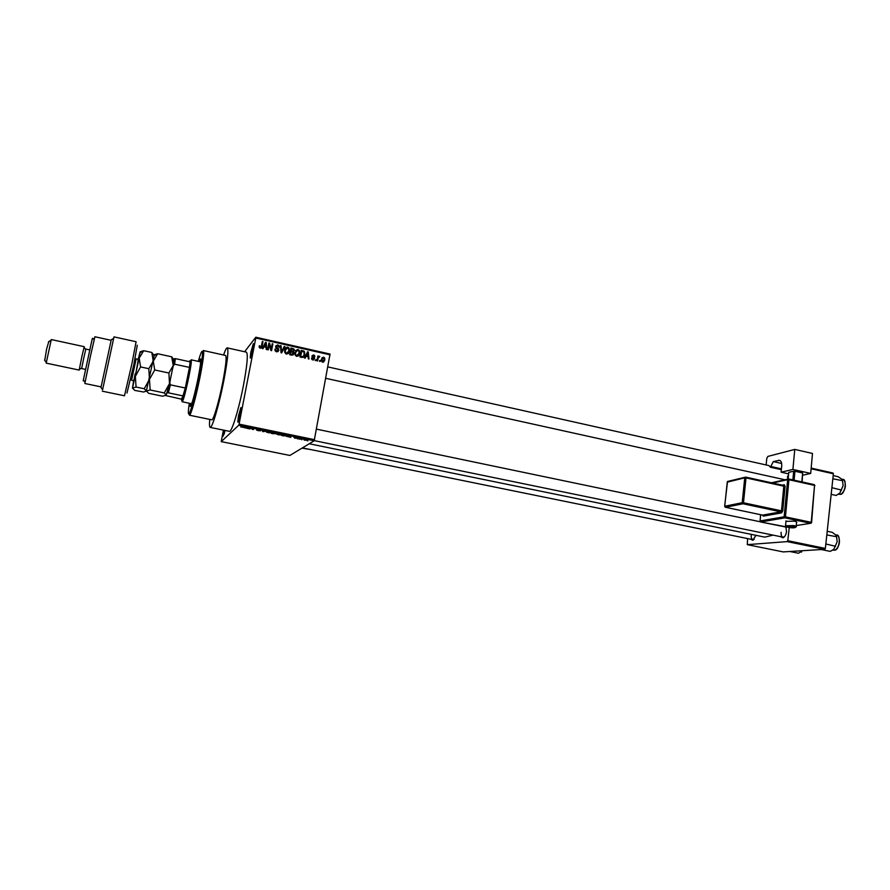 <?xml version="1.0" encoding="UTF-8"?>
<svg xmlns="http://www.w3.org/2000/svg" width="890" height="890" viewBox="0 0 890 890"><rect width="100%" height="100%" fill="white"/><g stroke="black" fill="none" stroke-linecap="round" stroke-linejoin="round"><path stroke-width="1.33" d="M253.038 349.481C251.714 355.622 250.769 358.459 250.19 357.969L250.824 352.251L253.316 343.685C253.917 343.217 253.817 345.153 253.038 349.481M253.594 345.965L251.403 356.045M240.556 413.861C239.265 419.869 238.342 422.605 237.786 422.06L238.464 415.93L240.856 407.642C241.49 407.175 241.379 409.244 240.556 413.861M241.179 409.889L238.987 420.158M225.159 430.46L223.079 436.222L223.813 430.182M224.814 430.393L224.236 434.053M755.988 535.335L752.74 540.286L750.648 539.195M751.227 534.968C751.027 537.593 751.56 539.151 752.862 539.64L754.164 539.307M787.528 476.139L787.761 479.132M785.926 527.225L786.526 531.586C785.992 534.946 784.78 537.026 782.889 537.816L780.563 536.67M781.12 532.298C780.931 535.012 781.52 536.637 782.922 537.159L784.479 536.715M209.751 419.401C209.306 424.43 209.439 427.1 210.173 427.4C212.042 428.769 219.062 405.039 223.735 381.042C227.584 360.75 228.763 349.703 227.262 347.879C226.483 347.768 225.248 350.148 223.568 354.999M210.207 427.411L229.386 431.316C231.611 432.751 238.898 409.2 243.471 385.292C247.22 365.078 248.199 354.031 246.408 352.151L246.363 352.14M244.594 351.75L255.808 337.221L330.034 354.053L314.192 440.772L238.743 425.231L239.076 424.118L314.57 439.682M304.625 440.227L303.635 439.471L306.861 440.261L304.647 440.116M299.552 439.171L298.929 439.037L299.863 438.436L301.788 438.859L299.552 439.171L299.663 438.57M294.657 438.18L295.814 438.18L294.011 437.391L296.759 438.014L294.679 438.069M283.576 435.889L281.741 435.51L282.942 434.654L286.558 435.944L283.599 435.755M273.386 433.786L271.439 433.386L272.585 432.518L275.989 433.497L273.408 433.664M263.284 431.706L261.882 430.315L263.062 431.539L266.377 431.238L263.318 431.483M249.779 428.936L249.133 428.802L250.168 427.912L252.704 429.314L254.184 428.735L253.127 429.625L250.602 428.224L249.779 428.936L249.934 428.112M240.756 427.011L244.138 426.666L243.192 427.411L240.801 426.755M223.401 430.104L221.243 441.629L289.884 455.446L314.192 440.772M221.243 441.629L238.743 425.231M244.45 427.834L247.398 427.334L248.41 428.657L244.494 427.578M258.2 430.682L256.465 429.948L259.847 430.704L257.221 429.559L260.781 430.404L257.788 429.725L260.481 430.827L258.222 430.56M266.466 432.206L269.258 431.817L271.105 432.774L268.101 432.718L266.577 431.639M276.801 434.331L279.638 433.953L281.44 434.899L278.414 434.832L276.901 433.775M286.958 436.578L290.084 436.122L290.841 437.379L286.992 436.345M297.772 438.803L297.16 438.681L297.805 438.648M302.033 439.682L301.41 439.549L302.055 439.526M307.873 440.884L307.25 440.75L307.896 440.728M320.255 360.561L320.077 361.518L319.632 360.428L320.255 360.561L319.488 361.251M318.086 358.447L317.619 360.973L316.996 360.828L317.897 355.967L318.364 356.879L319.799 356.567L317.307 359.148M316.028 359.616L315.861 360.572L315.238 360.439L316.028 359.616L315.26 360.317M314.548 358.726L312.768 359.972L311.767 359.282L311.545 358.069L312.935 359.282L313.903 358.714L312.023 355.989L313.669 354.921L314.682 355.633L314.838 356.634L313.569 355.622L312.657 356.033L314.426 357.691L313.614 359.949M306.026 356.278L305.125 358.169L304.469 358.014L307.606 351.739L308.252 351.884L308.986 359.026L308.329 358.881L308.174 356.757L306.026 356.278L304.758 358.08M296.659 356.356L295.068 354.899L294.89 352.451L297.95 349.459L299.363 350.538L299.696 353.452L298.628 355.722L296.659 356.356M286.424 354.053L284.833 352.596L284.644 350.148C284.878 348.213 285.901 347.211 287.726 347.145L289.128 348.179L289.484 351.149L288.405 353.43L286.424 354.053M260.225 348.179L259.335 347.478L259.268 345.754L260.014 347.133L261.193 347.033L262.35 341.504L262.984 341.649L262.094 346.232L260.225 348.179M330.057 354.832L255.775 338L239.076 424.118M263.907 346.8L262.973 348.702L262.305 348.546L265.531 342.216L266.188 342.372L266.9 349.581L266.243 349.436L266.088 347.289L263.907 346.8L262.739 348.646M269.292 344.474L268.257 349.881L267.623 349.748L268.925 342.984L269.592 343.139L271.205 349.147L272.24 343.74L272.874 343.885L271.584 350.638L270.905 350.482L269.292 344.474L267.779 349.781M278.926 350.337L276.601 351.85L275.266 350.983L274.954 349.103L276.812 351.072L278.303 350.204L275.911 347.723L275.666 346.355L277.814 344.908L279.048 345.732L279.315 347.345L277.68 345.698L276.289 346.51L278.715 348.98L278.058 351.672M284.889 346.599L281.652 352.896L281.04 352.752L280.461 345.598L281.107 345.743L281.451 352.028L284.233 346.455L284.889 346.599L281.373 352.829M293.934 353.597L291.664 355.143L289.74 354.709L291.008 347.979L294.112 349.147L294.334 350.493L293.4 351.75L293.934 353.597L292.955 355.088M304.747 354.543C304.558 356.49 303.568 357.446 301.777 357.413L299.952 357.001L301.209 350.293L304.491 351.65L304.747 354.543L303.234 357.291M324.828 360.005L322.647 362.185L321.568 361.329L321.401 359.282L323.571 357.157L324.661 358.025L324.828 360.005L323.537 362.119M747.589 538.572L747.3 544.647L783.222 551.911L824.774 549.319L787.194 541.61L787.772 540.708L825.364 548.429L824.774 549.319M747.3 544.647L787.194 541.61M811.168 468.107L832.973 473.024L833.385 473.78L825.364 548.429M833.385 473.78L811.102 468.763M789.263 527.514L787.772 540.708M309.253 443.754L764.744 537.126L773.121 535.135M786.237 527.948L785.525 527.158M255.775 338L255.808 337.221M259.179 346.555L259.913 345.81M259.302 346.566L259.235 347.2M259.869 348.046L260.414 347.389M262.183 342.372L262.984 341.649M262.361 342.405L261.159 348.068M265.12 343.039L266.188 342.372M265.899 346.599L265.965 347.267M265.442 347.145L265.776 343.006L263.852 346.855M264.608 344.986L265.231 344.219L264.274 346.054L266.021 346.455M263.64 346.811L264.274 346.054M265.776 343.006L265.231 344.219M268.758 343.851L269.592 343.139M268.947 343.896L269.147 344.641M270.705 349.726L271.205 349.147M272.073 344.608L272.874 343.885M272.218 344.641L271.094 350.526M274.91 349.904L275.6 349.158M276.212 351.739L276.812 351.072M276.634 351.861L277.602 351.06M275.833 345.821L277.814 344.908M276.312 346.455L275.666 347.122M275.689 347.2L276.289 346.51M278.27 350.315L278.259 351.072M280.528 346.388L281.107 345.743M285.334 348.279L287.726 347.145M288.883 350.816L288.783 351.884L289.484 351.149M288.783 351.884L288.082 353.708M286.324 354.031L287.693 353.074M285.746 348.869L284.555 351.205M287.581 347.934L285.267 350.304L285.557 352.529L286.569 353.263L288.861 350.994L288.616 348.702L287.581 347.934M284.589 351.038L285.267 350.304M285.968 353.897L286.569 353.263M290.841 348.847L291.408 348.98M292.298 349.091L292.944 348.424M293.644 350.649L293.622 351.227L294.334 350.493M293.266 353.642L293.222 354.32M291.709 355.155L292.543 354.409M291.786 355.143L293.177 352.54L290.952 351.706L289.817 354.732M290.897 351.761L291.475 348.902L291.097 350.916L292.932 351.261L292.232 351.995L292.966 351.261M290.396 351.65L291.097 350.916M292.932 351.261L293.578 349.659L291.475 348.902M290.952 351.706L290.507 354.064L292.487 354.42M289.851 354.732L290.507 354.064M291.175 355.032L291.831 354.365M295.602 350.526L297.95 349.459M299.073 353.341L298.962 354.176L299.696 353.452M298.962 354.176L298.228 356.056M296.537 356.323L297.872 355.41M296.003 351.138L294.801 353.308L295.513 352.607L295.769 354.787L296.804 355.566L299.084 353.297L298.851 351.038L297.805 350.248L295.513 352.607M296.181 356.189L296.804 355.566M301.054 351.149L301.621 351.283M303.312 351.617L303.902 351.027M304.113 354.509L304.013 355.266M301.721 357.402L302.845 356.701M301.154 357.279L303.579 355.978L304.135 354.398L303.968 352.173L302.778 351.461L300.954 351.951L300.008 357.012M301.688 351.216L300.72 356.356L301.844 356.612M300.041 357.024L300.72 356.356M307.206 352.54L308.252 351.884M307.417 356.59L308.107 355.933L307.84 352.518L305.971 356.334M306.572 354.443L307.328 353.719L306.382 355.544L308.107 355.933M305.637 356.256L306.382 355.544M307.84 352.518L307.328 353.719M311.578 358.681L312.179 358.114M312.346 359.827L312.935 359.282M312.123 355.644L313.669 354.921M312.034 356.612L312.657 356.033M312.212 357.012L312.779 356.478M317.741 356.812L318.509 356.1M317.597 357.58L319.265 356.178M319.232 357.09L319.799 356.567M317.597 358.192L317.363 358.87M321.868 357.947L323.571 357.157M322.503 362.152L323.137 361.507M322.28 358.548L321.357 359.605M323.426 357.847L322.013 359.426L322.792 361.496L324.205 359.916L323.426 357.847M321.312 360.05L322.013 359.426M322.202 362.019L322.792 361.496M247.854 427.934L247.743 428.513M246.519 427.478L245.629 427.623L247.409 427.99L246.575 427.222M253.283 428.824L253.127 429.625M259.891 430.46L260.503 430.738M262.784 430.949L262.661 431.583M269.136 431.928L266.855 431.906L270.204 432.751L269.158 431.806M273.085 432.751L275.344 433.386L273.108 432.629M272.607 433.118L275.01 433.797L272.707 432.551M272.329 432.707L272.195 433.419M279.493 434.064L277.213 434.042L280.55 434.876L279.527 433.931M283.432 434.887L282.508 435.533L285.935 435.811L283.454 434.754M282.631 434.876L282.508 435.533M290.329 436.523L290.196 437.246M290.14 436.222L290.018 436.879M289.15 436.256L288.215 436.378L289.951 436.734L289.194 436.022M290.062 436.122L289.951 436.734M305.459 439.682L304.013 439.693L306.026 440.216L305.481 439.582M190.137 403.426L190.304 406.441C191.895 404.683 194.454 395.427 197.992 378.684C200.361 366.569 201.207 359.961 200.539 358.881L199.126 361.562M200.795 360.005L200.083 361.774M189.314 403.259C187.99 412.315 188.046 415.619 189.481 413.171C191.951 407.453 195.077 395.516 198.848 377.382C201.34 364.767 202.564 356.478 202.531 352.496C202.253 349.525 200.84 352.496 198.303 361.385M202.442 351.695L203.376 350.538L203.721 351.784C203.777 355.889 202.508 364.433 199.95 377.427C196.056 396.128 192.841 408.421 190.282 414.306L189.47 415.218L189.114 413.783M189.492 415.23L211.764 419.813C213.288 420.892 218.962 401.69 222.734 382.322C225.849 365.912 226.805 356.946 225.604 355.455L225.571 355.444M191.105 403.626L191.016 405.529M168.355 392.824L167.186 392.935L169.79 382.633L170.379 384.847L168.355 392.824L183.218 395.95L181.204 399.109L181.627 400.378L185.298 388.007L189.47 367.403L190.148 361.373L189.637 360.884L189.281 361.651M190.315 361.273L191.15 359.816L191.339 360.661C191.65 365.367 184.82 397.163 182.639 401.123L182.138 401.757L181.972 400.177M170.379 384.847L185.298 388.007L189.47 367.403L174.607 364.188L173.205 365.968L173.973 359.237M165.829 395.572L181.204 399.109M169.79 382.633L170.313 380.108M172.693 368.482L173.205 365.968M174.195 358.781L175.374 358.626L174.607 364.188M190.137 361.841L175.374 358.626M831.182 494.362L836.144 495.452L839.915 493.016L843.119 485.617L839.76 493.171M831.894 487.687L841.517 490.09M832.851 478.787L842.507 480.667L843.119 485.617L842.474 480.444M833.196 475.605L838.135 476.717L841.417 478.931L842.507 480.667M789.842 551.5L798.475 553.246L802.035 551.032M821.248 549.542L830.17 551.366L831.738 550.599L833.963 549.063L837.178 541.721L833.963 549.063M825.842 543.99L835.554 546.282M826.821 534.946L836.567 536.703L837.178 541.721L836.478 536.225M827.211 531.286L832.206 532.331L835.488 534.745L836.567 536.703M137.282 345.198L133.789 364.722L126.992 393.024M102.305 391.188L124.478 395.783L131.865 363.932L136.092 341.727L113.987 336.876L102.595 389.731M83.538 380.086C83.159 381.532 83.115 381.465 83.382 379.874L92.059 339.535C92.482 337.889 92.56 337.844 92.293 339.413M111.128 340.314L94.896 336.754L90.513 355.811L84.839 383.501L101.115 386.883L100.982 387.506L111.25 339.78L101.115 386.883M85.473 369.383L81.658 368.571L83.972 357.024L85.841 349.069L89.668 349.892M81.947 356.223L84.216 346.677L51.275 339.557L46.202 363.131L79.188 370.084L81.947 356.223M44.767 360.35L46.603 349.036L48.817 341.538M113.631 338.411L113.987 336.876M150.143 389.976L149.476 379.374L154.727 369.973L153.269 361.173L157.675 353.742L171.681 356.801L173.227 365.49L168.9 373.01L169.501 383.623L164.261 392.935L166.274 395.193L162.514 396.206L148.619 393.302L146.45 391.044L150.143 389.976L164.261 392.935M154.727 369.973L168.9 373.01M157.675 353.742L154.159 354.765M166.085 395.405L169.501 383.623L173.227 365.49L173.628 359.36L171.681 356.801M146.283 391.266L154.148 355.611L151.812 352.462L153.269 361.173L148.808 368.694L149.476 379.374L144.247 388.741L146.45 391.044L143.59 392.012L134.768 390.41L132.465 388.118L139.185 358.136L140.053 352.051L138.173 359.438M133.645 380.52L132.465 388.118L136.07 387.028L135.347 376.381L140.587 366.936L139.185 358.136L143.691 350.693L140.231 351.761M143.691 350.693L151.812 352.462M140.587 366.936L148.808 368.694M136.07 387.028L144.247 388.741M796.183 526.335L796.55 522.463C797.206 522.085 796.45 521.651 794.269 521.151L785.97 521.362M810.69 473.424L792.901 469.442L794.77 449.417L812.492 453.477L810.69 473.424L802.747 475.193M788.607 473.858L781.12 472.19L792.901 469.442M792.868 479.899L793.68 471.199L788.751 472.345L788.062 479.632M793.68 471.199L794.948 471.255L794.114 480.177M801.834 481.879L802.658 472.979L794.948 471.255M802.658 472.979L802.124 481.946M781.12 472.19L781.698 466.182C781.898 462.856 781.164 460.887 779.484 460.275L773.299 461.599L781.631 463.468M766.145 464.958L766.791 458.328L767.881 456.414L794.77 449.417M327.854 366.914L769.027 465.603L770.451 467.25L773.299 461.599M770.451 467.25L781.364 469.686M261.471 346.989L262.094 346.232M291.62 351.85L292.265 351.183M302.277 351.35L302.945 350.682M312.779 357.524L313.436 356.923M243.604 426.555L243.46 427.278M839.938 494.373L839.915 494.362C845.055 494.095 847.436 480.144 842.474 479.41L841.74 479.254M844.866 482.035C846.012 486.129 845.166 489.767 842.352 492.971M836.355 535.035C841.05 533.544 839.893 550.888 834.186 550.198L833.986 550.209C839.259 550.298 841.528 535.736 836.355 535.035L835.61 534.879M838.87 537.693C840.115 541.776 839.381 545.448 836.678 548.707M138.25 359.905L135.625 374.49C132.999 385.693 132.844 385.481 135.147 373.856M136.159 358.915L137.772 359.093C138.462 360.472 137.716 365.512 135.547 374.223C134.512 379.073 133.711 381.22 133.133 380.653L131.598 380.13L136.159 358.915L135.046 358.67M785.525 525.734L793.858 525.578C796.038 526.068 796.795 526.491 796.138 526.869C795.204 527.993 792.556 528.148 788.206 527.314C786.026 526.947 785.147 526.246 785.603 525.222L786.015 520.828M793.268 526.535C786.615 525.756 784.958 526.012 788.306 527.325C794.937 528.104 796.595 527.837 793.268 526.535M760.683 514.731L760.071 520.95L784.146 516.79L787.65 479.666L772.598 483.014M782.277 485.139L784.268 484.705L783.567 485.428M782.755 510.927L781.476 510.849L783.812 486.185L746.009 477.897L743.484 502.772L781.476 510.849L780.897 511.828L742.916 503.762L725.417 507.289L762.619 515.121L780.897 511.828L781.598 512.874L782.755 510.927L785.091 486.252L784.268 484.705M781.598 512.874L763.308 516.144L762.441 515.087M781.442 468.841L770.54 466.405M780.308 460.686L778.516 460.286M788.74 479.009L814.228 484.627L814.539 485.395L788.929 479.732L785.436 516.868L811.224 522.319L814.539 485.395L811.602 522.452M796.261 525.567L810.634 523.287L784.858 517.846L760.761 521.974L787.038 527.025M745.831 477.162L785.091 486.252M728.031 481.345L727.264 481.991L724.727 506.254L742.204 502.694L744.741 477.83L727.252 482.169M783.445 485.395L745.731 477.118L744.741 477.83L746.009 477.897L745.62 477.118L727.519 481.468L724.649 506.276L725.417 507.289L724.727 506.41M762.53 515.121L725.194 507.2M742.204 502.694L742.916 503.762L743.484 502.772L742.204 502.694M762.619 515.121L763.308 516.144M786.326 527.136L760.661 521.974L760.071 520.95L760.516 521.874M784.146 516.79L784.858 517.846L785.436 516.868L784.146 516.79M760.071 521.106L760.605 514.72M810.634 523.287L811.591 522.541L810.634 523.287M787.65 479.666L788.929 479.732L788.64 478.965L787.65 479.666M814.917 485.528L814.228 484.627L788.64 478.965L771.463 482.769M301.977 448.148L310.51 449.528M250.813 357.591L250.19 357.969M238.42 421.671L237.786 422.06M753.519 539.618L752.74 540.286M783.69 537.126L782.889 537.816M227.262 347.879L246.408 352.151M314.582 358.303L313.936 358.158M243.448 427.289L242.814 427.167M260.014 347.133L259.502 347.756M275.822 350.404L275.288 351.005M279.048 345.732L278.537 346.299M312.713 356.378L312.145 356.901M314.426 357.691L313.836 358.247M243.192 427.411L243.326 426.688M270.783 432.896L270.894 432.329M281.129 435.021L281.229 434.454M286.213 436.078L286.324 435.466M241.268 408.232L240.856 407.642M253.706 344.274L253.316 343.685M189.481 413.171L190.282 414.306M203.376 350.538L225.604 355.455M202.531 352.496L203.721 351.784M784.935 479.766L325.773 378.317M753.641 539.807L302.433 447.881M314.248 440.628L783.823 537.337M316.495 429.147L760.271 521.774M181.838 399.988L182.639 401.123M190.148 361.373L191.339 360.661M191.15 359.816L200.706 361.907M182.15 401.757L191.728 403.76M839.003 494.328L838.436 494.195M842.474 479.41C847.313 478.03 845.2 495.14 840.16 494.339M801.556 552.089L800.889 551.945M833.285 550.154L832.706 550.031M92.059 339.535L94.496 338.144M85.696 349.525L84.15 347.367M48.461 341.749L50.897 340.358M44.533 360.027L46.18 362.297M81.702 368.06L79.41 369.383M83.382 379.874L85.028 382.155M100.982 387.506L102.628 389.776M111.25 339.78L113.675 338.378M154.148 355.611L157.252 353.797M140.164 352.629L143.435 350.727M130.485 379.897L131.598 380.13M811.113 523.209L811.591 522.541M310.632 449.55L301.955 448.159"/></g></svg>
